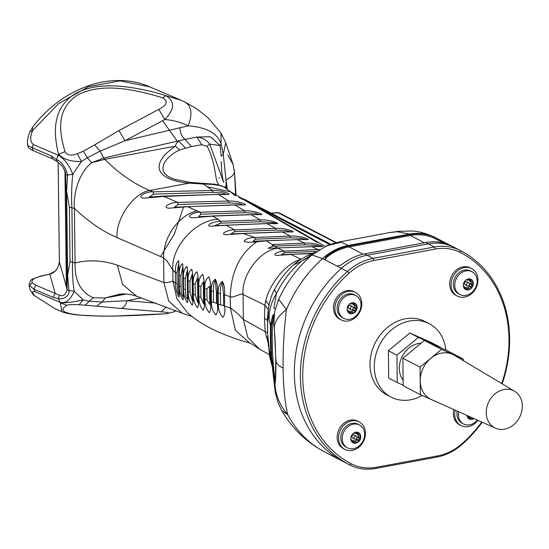 <?xml version="1.0" encoding="UTF-8"?>
<svg xmlns="http://www.w3.org/2000/svg" width="549" height="549" viewBox="0 0 549 549"><rect width="100%" height="100%" fill="white"/><g stroke="black" fill="none" stroke-linecap="round" stroke-linejoin="round"><path stroke-width="0.82" d="M365.442 433.134A15.509 12.84 -62.5 0 1 358.579 447.408A15.509 12.84 -62.5 0 1 344.841 449.391A15.509 12.84 -62.5 0 1 340.6 429.709A15.509 12.84 -62.5 0 1 359.142 421.872A15.509 12.84 -62.5 0 1 365.442 433.134M359.142 421.872L357.77 421.158A15.509 12.84 117.5 0 0 339.227 428.995A15.509 12.84 117.5 0 0 343.468 448.677L344.841 449.391M443.558 242.987L433.168 237.731L433.641 236.804L449.075 244.833A55.14 45.649 117.5 0 0 425.77 242.541L364.522 253.926A55.14 45.649 117.5 0 0 341.375 264.851L337.113 266.121L322.538 258.545C330.381 251.586 338.939 247.222 348.217 245.451L341.32 242.15L326.353 245.959L311.942 254.99L322.538 258.545C306.898 272.688 294.861 289.728 286.427 309.657C284.059 329.016 282.941 348.519 283.071 368.166C283.408 387.539 284.958 402.993 287.703 414.543L281.891 410.734C292.198 428.549 306.404 442.247 324.507 451.827L343.372 461.634A120.622 99.856 -62.5 0 0 343.77 461.833A120.622 99.856 -62.5 0 1 343.372 461.634A120.622 99.856 -62.5 0 1 341.403 268.351A55.14 45.649 -62.5 0 1 367.096 255.264L428.344 243.88A55.14 45.649 -62.5 0 1 454.236 247.373A120.622 99.856 -62.5 0 1 454.634 247.578L460.632 250.694A120.622 99.856 -62.5 0 1 502.157 383.826M482.194 422.236A120.622 99.856 -62.5 0 1 462.608 443.976A55.14 45.649 -62.5 0 1 436.915 457.063L375.66 468.448A55.14 45.649 -62.5 0 1 349.768 464.955A120.622 99.856 -62.5 0 1 349.377 464.749L343.372 461.634A120.622 99.856 -62.5 0 1 341.403 268.351A55.14 45.649 -62.5 0 1 367.096 255.264L428.344 243.88L434.348 246.995A55.14 45.649 -62.5 0 1 460.24 250.495A120.622 99.856 -62.5 0 1 460.632 250.694M501.731 383.573A118.9 98.429 -62.5 0 0 460.309 252.471A53.418 44.222 -62.5 0 0 435.227 249.081L434.348 246.995L373.094 258.387L364.522 253.926M349.377 464.749A120.622 99.856 -62.5 0 1 347.407 271.474A55.14 45.649 -62.5 0 1 373.094 258.387L373.972 260.473L435.227 249.081M375.66 468.448L376.497 467.254A53.418 44.222 -62.5 0 1 351.415 463.864A118.9 98.429 -62.5 0 1 349.089 273.148A53.418 44.222 -62.5 0 1 373.972 260.473M376.497 467.254L437.752 455.869L436.915 457.063M481.741 422.037A118.9 98.429 -62.5 0 1 462.642 443.187A53.418 44.222 -62.5 0 1 437.752 455.869M477.314 420.054A12.922 10.63 -61.1 0 1 475.537 421.893A12.922 10.63 -61.1 0 1 469.628 424.837A12.922 10.63 -61.1 0 1 463.342 423.897L461.915 423.114A12.922 10.63 -61.1 0 1 457.235 411.084M463.342 423.897A12.922 10.63 -61.1 0 1 458.69 411.736M473.938 418.544A5.771 4.749 -61.1 0 1 469.93 419.264L468.976 418.839A5.771 4.749 -61.1 0 1 466.973 415.435M468.53 417.597L470.466 418.667A0.46 0.377 -61.1 0 1 470.068 419.065A2.443 2.011 -61.1 0 1 469.587 419.079L468.976 418.839M468.434 418.434A2.443 2.011 -61.1 0 1 468.386 418.359A0.46 0.377 -61.1 0 1 468.427 417.81A0.46 0.377 118.9 0 0 468.537 417.453A2.443 2.011 118.9 0 0 467.611 415.868A2.443 2.011 118.9 0 0 467.576 415.854A0.46 0.377 118.9 0 0 467.302 415.854A0.46 0.377 -61.1 0 1 467.041 415.881M469.587 419.079A5.771 4.749 118.9 0 0 473.561 418.379A2.443 2.011 -61.1 0 1 473.149 418.51L472.744 418.283M468.537 417.398A0.46 0.377 -61.1 0 1 468.633 417.295A2.443 2.011 -61.1 0 1 470.109 416.835M473.149 418.51A0.46 0.377 -61.1 0 1 472.737 418.269A0.46 0.377 118.9 0 0 472.531 418.036A2.443 2.011 118.9 0 0 470.637 418.4A0.46 0.377 118.9 0 0 470.466 418.667M470.637 418.4L468.633 417.295M343.516 318.276L342.089 317.487A12.922 10.63 -61.1 0 1 339.042 301.037A12.922 10.63 -61.1 0 1 354.592 294.861L356.013 295.65A12.922 10.63 -61.1 0 1 355.711 316.272A12.922 10.63 -61.1 0 1 349.802 319.209A12.922 10.63 -61.1 0 1 343.516 318.276A12.922 10.63 -61.1 0 1 340.462 301.826A12.922 10.63 -61.1 0 1 356.013 295.65M348.704 311.969L350.639 313.04A0.46 0.377 -61.1 0 1 350.241 313.445A2.443 2.011 -61.1 0 1 349.761 313.452L349.15 313.211A5.771 4.749 -61.1 0 1 348.025 305.862A5.771 4.749 -61.1 0 1 354.908 303.213A5.771 4.749 -61.1 0 1 354.771 312.422L354.256 312.82A5.771 4.749 -61.1 0 1 350.104 313.644L349.15 313.211M354.771 312.422L354.428 312.23A5.771 4.749 118.9 0 0 354.736 303.117M348.608 312.806A2.443 2.011 -61.1 0 1 348.56 312.738A0.46 0.377 -61.1 0 1 348.601 312.182A0.46 0.377 118.9 0 0 348.711 311.832A2.443 2.011 118.9 0 0 347.785 310.247A2.443 2.011 118.9 0 0 347.75 310.226A0.46 0.377 118.9 0 0 347.476 310.233A0.46 0.377 -61.1 0 1 347.215 310.26M349.761 313.452A5.771 4.749 118.9 0 0 353.913 312.635L354.256 312.82M350.392 303.439A0.46 0.377 -61.1 0 1 350.571 303.659A0.46 0.377 118.9 0 0 350.784 303.899A2.443 2.011 118.9 0 0 352.671 303.528A0.46 0.377 118.9 0 0 352.842 303.261A0.46 0.377 -61.1 0 1 353.247 302.863A2.443 2.011 -61.1 0 1 354.359 303.055A2.443 2.011 -61.1 0 1 354.929 303.57A0.46 0.377 -61.1 0 1 354.88 304.119A0.46 0.377 118.9 0 0 354.771 304.475A2.443 2.011 118.9 0 0 355.704 306.061A2.443 2.011 118.9 0 0 355.738 306.074A0.46 0.377 118.9 0 0 356.006 306.074A0.46 0.377 -61.1 0 1 356.466 306.205A2.443 2.011 -61.1 0 1 356.507 308.298A0.46 0.377 -61.1 0 1 356.054 308.613A0.46 0.377 118.9 0 0 355.731 308.73A2.443 2.011 118.9 0 0 354.805 310.7A0.46 0.377 118.9 0 0 354.908 310.96A0.46 0.377 -61.1 0 1 354.963 311.496A2.443 2.011 -61.1 0 1 354.428 312.23M353.913 312.635A2.443 2.011 -61.1 0 1 353.323 312.882L352.918 312.662A0.46 0.377 118.9 0 0 352.705 312.408A2.443 2.011 118.9 0 0 350.811 312.779A0.46 0.377 118.9 0 0 350.639 313.04M351.47 311.722A2.443 2.011 118.9 0 0 352.959 310.384A0.46 0.377 118.9 0 0 352.897 309.856A0.46 0.377 -61.1 0 1 352.801 309.595A2.443 2.011 -61.1 0 1 352.897 308.977M347.284 307.714A0.46 0.377 -61.1 0 1 347.435 307.694A0.46 0.377 118.9 0 0 347.75 307.57A2.443 2.011 118.9 0 0 348.677 305.601A0.46 0.377 118.9 0 0 348.581 305.34A0.46 0.377 -61.1 0 1 348.478 305.169M348.711 311.777A0.46 0.377 -61.1 0 1 348.807 311.667A2.443 2.011 -61.1 0 1 350.694 311.297A0.46 0.377 -61.1 0 1 350.79 311.352M353.192 308.284A2.443 2.011 -61.1 0 1 353.721 307.625A0.46 0.377 -61.1 0 1 354.043 307.502A0.46 0.377 118.9 0 0 354.496 307.193A2.443 2.011 118.9 0 0 354.606 305.45M355.67 306.04L353.728 304.969A2.443 2.011 -61.1 0 1 353.693 304.949A2.443 2.011 -61.1 0 1 352.767 303.419M350.907 309.663A1.722 1.414 -61.1 0 1 352.575 306.644A1.722 1.414 -61.1 0 1 350.907 309.663L348.903 308.552A1.722 1.414 -61.1 0 1 348.286 306.912M348.581 306.218A1.722 1.414 -61.1 0 1 350.571 305.532L352.575 306.644M353.323 312.882A0.46 0.377 -61.1 0 1 352.911 312.642M352.897 309.856L354.908 310.96M354.805 310.7L352.801 309.595M354.496 307.193L356.507 308.298M353.618 302.842L354.929 303.57M350.811 312.779L348.807 311.667M422.208 395.513A41.353 34.237 -62.5 0 1 391.08 397.092L386.791 394.861A41.353 34.237 -62.5 0 1 369.999 364.838A41.353 34.237 -62.5 0 1 388.294 326.758A41.353 34.237 -62.5 0 1 424.933 321.474L429.222 323.704A41.353 34.237 -62.5 0 1 445.809 349.981M391.08 397.092A41.353 34.237 -62.5 0 1 374.288 367.068A41.353 34.237 -62.5 0 1 392.583 328.988A41.353 34.237 -62.5 0 1 429.222 323.704M457.365 296.103L455.993 295.389A15.509 12.84 -62.5 0 1 451.752 275.708A15.509 12.84 -62.5 0 1 470.294 267.871L471.666 268.585A15.509 12.84 -62.5 0 1 477.966 279.846A15.509 12.84 -62.5 0 1 471.104 294.12A15.509 12.84 -62.5 0 1 457.365 296.103A15.509 12.84 -62.5 0 1 453.124 276.422A15.509 12.84 -62.5 0 1 471.666 268.585M477.918 420.328A15.509 12.84 -62.5 0 1 461.016 425.564A15.509 12.84 -62.5 0 1 455.183 410.165M453.79 409.54A15.509 12.84 117.5 0 0 459.643 424.851L461.016 425.564M336.324 242.583L279.51 213.053A3.445 2.855 117.5 0 0 278.144 212.792A3.445 1.455 -93.5 0 0 277.712 212.669L270.918 213.087M347.167 447.73L345.74 446.941A12.922 10.63 -61.1 0 1 342.693 430.491A12.922 10.63 -61.1 0 1 358.243 424.322L359.664 425.104A12.922 10.63 -61.1 0 1 359.362 445.726A12.922 10.63 -61.1 0 1 353.453 448.663A12.922 10.63 -61.1 0 1 347.167 447.73A12.922 10.63 -61.1 0 1 344.113 431.281A12.922 10.63 -61.1 0 1 359.664 425.104M352.355 441.423L354.29 442.501A0.46 0.377 -61.1 0 1 353.892 442.899A2.443 2.011 -61.1 0 1 353.412 442.906L352.801 442.672A5.771 4.749 -61.1 0 1 351.676 435.316A5.771 4.749 -61.1 0 1 358.559 432.667A5.771 4.749 -61.1 0 1 358.422 441.876L357.907 442.274A5.771 4.749 -61.1 0 1 353.755 443.098L352.801 442.672M358.422 441.876L358.078 441.684A5.771 4.749 118.9 0 0 358.387 432.578M352.259 442.261A2.443 2.011 -61.1 0 1 352.204 442.192A0.46 0.377 -61.1 0 1 352.252 441.643A0.46 0.377 118.9 0 0 352.362 441.286A2.443 2.011 118.9 0 0 351.435 439.701A2.443 2.011 118.9 0 0 351.401 439.68A0.46 0.377 118.9 0 0 351.127 439.687A0.46 0.377 -61.1 0 1 350.866 439.715M353.412 442.906A5.771 4.749 118.9 0 0 357.564 442.089L357.907 442.274M354.043 432.893A0.46 0.377 -61.1 0 1 354.222 433.12A0.46 0.377 118.9 0 0 354.434 433.353A2.443 2.011 118.9 0 0 356.322 432.983A0.46 0.377 118.9 0 0 356.493 432.715A0.46 0.377 -61.1 0 1 356.891 432.317A2.443 2.011 -61.1 0 1 358.01 432.509A2.443 2.011 -61.1 0 1 358.579 433.024A0.46 0.377 -61.1 0 1 358.531 433.573A0.46 0.377 118.9 0 0 358.422 433.93A2.443 2.011 118.9 0 0 359.355 435.515A2.443 2.011 118.9 0 0 359.389 435.529A0.46 0.377 118.9 0 0 359.657 435.529A0.46 0.377 -61.1 0 1 360.117 435.659A2.443 2.011 -61.1 0 1 360.158 437.752A0.46 0.377 -61.1 0 1 359.705 438.068A0.46 0.377 118.9 0 0 359.382 438.184A2.443 2.011 118.9 0 0 358.456 440.161A0.46 0.377 118.9 0 0 358.559 440.422A0.46 0.377 -61.1 0 1 358.614 440.95A2.443 2.011 -61.1 0 1 358.078 441.684M357.564 442.089A2.443 2.011 -61.1 0 1 356.967 442.336L356.569 442.117M355.121 441.176A2.443 2.011 118.9 0 0 356.603 439.838A0.46 0.377 118.9 0 0 356.548 439.31A0.46 0.377 -61.1 0 1 356.452 439.049A2.443 2.011 -61.1 0 1 356.548 438.431M350.935 437.169A0.46 0.377 -61.1 0 1 351.086 437.148A0.46 0.377 118.9 0 0 351.401 437.025A2.443 2.011 118.9 0 0 352.328 435.055A0.46 0.377 118.9 0 0 352.232 434.794A0.46 0.377 -61.1 0 1 352.129 434.623M352.362 441.231A0.46 0.377 -61.1 0 1 352.458 441.121A2.443 2.011 -61.1 0 1 354.345 440.751A0.46 0.377 -61.1 0 1 354.434 440.806M356.843 437.738A2.443 2.011 -61.1 0 1 357.372 437.079A0.46 0.377 -61.1 0 1 357.694 436.956A0.46 0.377 118.9 0 0 358.147 436.647A2.443 2.011 118.9 0 0 358.257 434.911M359.321 435.494L357.378 434.424A2.443 2.011 -61.1 0 1 357.344 434.403A2.443 2.011 -61.1 0 1 356.418 432.873M354.558 439.118A1.722 1.414 -61.1 0 1 356.226 436.098A1.722 1.414 -61.1 0 1 354.558 439.118L352.554 438.006A1.722 1.414 -61.1 0 1 351.936 436.366M352.232 435.673A1.722 1.414 -61.1 0 1 354.215 434.986L356.226 436.098M356.967 442.336A0.46 0.377 -61.1 0 1 356.562 442.096A0.46 0.377 118.9 0 0 356.356 441.863A2.443 2.011 118.9 0 0 354.462 442.233A0.46 0.377 118.9 0 0 354.29 442.501M356.548 439.31L358.559 440.422M358.456 440.161L356.452 439.049M358.147 436.647L360.158 437.752M357.269 432.296L358.579 433.024M354.462 442.233L352.458 441.121M182.687 313.424L136.667 296.24L122.578 284.341L117.369 265.188C103.088 260.308 88.986 259.553 75.076 262.916L72.571 262.285C72.228 272.675 72.763 282.316 74.177 291.196L83.174 299.871C73.079 302.115 65.482 303.096 60.397 302.828L58.311 298.546L53.061 297.345L55.188 293.475L49.815 274.239C55.339 272.476 58.517 268.303 59.354 261.722L59.354 261.585A2.759 0.837 -0.7 0 0 59.354 261.653A2.759 0.837 -0.7 0 0 59.367 261.722L66.381 286.791M66.367 286.791L64.967 171.954M459.691 294.442L458.264 293.653A12.922 10.63 -61.1 0 1 455.217 277.204A12.922 10.63 -61.1 0 1 470.768 271.034L472.195 271.824A12.922 10.63 -61.1 0 1 471.886 292.439A12.922 10.63 -61.1 0 1 465.977 295.383A12.922 10.63 -61.1 0 1 459.691 294.442A12.922 10.63 -61.1 0 1 456.638 277.993A12.922 10.63 -61.1 0 1 472.195 271.824M464.879 288.143L466.815 289.213A0.46 0.377 -61.1 0 1 466.417 289.611A2.443 2.011 -61.1 0 1 465.936 289.618L465.332 289.385A5.771 4.749 -61.1 0 1 464.2 282.028A5.771 4.749 -61.1 0 1 471.083 279.379A5.771 4.749 -61.1 0 1 470.946 288.589L470.431 288.994A5.771 4.749 -61.1 0 1 466.279 289.81L465.332 289.385M470.946 288.589L470.603 288.397A5.771 4.749 118.9 0 0 470.912 279.29M464.783 288.973A2.443 2.011 -61.1 0 1 464.735 288.904A0.46 0.377 -61.1 0 1 464.777 288.355A0.46 0.377 118.9 0 0 464.886 287.999A2.443 2.011 118.9 0 0 463.96 286.413A2.443 2.011 118.9 0 0 463.926 286.4A0.46 0.377 118.9 0 0 463.651 286.4A0.46 0.377 -61.1 0 1 463.39 286.427M465.936 289.618A5.771 4.749 118.9 0 0 470.088 288.801L470.431 288.994M466.568 279.606A0.46 0.377 -61.1 0 1 466.746 279.832A0.46 0.377 118.9 0 0 466.959 280.065A2.443 2.011 118.9 0 0 468.846 279.695A0.46 0.377 118.9 0 0 469.018 279.427A0.46 0.377 -61.1 0 1 469.422 279.029A2.443 2.011 -61.1 0 1 470.534 279.221A2.443 2.011 -61.1 0 1 471.104 279.736A0.46 0.377 -61.1 0 1 471.056 280.292A0.46 0.377 118.9 0 0 470.946 280.642A2.443 2.011 118.9 0 0 471.879 282.227A2.443 2.011 118.9 0 0 471.914 282.248A0.46 0.377 118.9 0 0 472.181 282.241A0.46 0.377 -61.1 0 1 472.641 282.371A2.443 2.011 -61.1 0 1 472.682 284.471A0.46 0.377 -61.1 0 1 472.229 284.78A0.46 0.377 118.9 0 0 471.907 284.904A2.443 2.011 118.9 0 0 470.98 286.873A0.46 0.377 118.9 0 0 471.083 287.134A0.46 0.377 -61.1 0 1 471.138 287.662A2.443 2.011 -61.1 0 1 470.603 288.397M470.088 288.801A2.443 2.011 -61.1 0 1 469.498 289.055L469.093 288.829M467.652 287.896A2.443 2.011 118.9 0 0 469.134 286.551A0.46 0.377 118.9 0 0 469.072 286.022A0.46 0.377 -61.1 0 1 468.976 285.761A2.443 2.011 -61.1 0 1 469.072 285.144M463.459 283.881A0.46 0.377 -61.1 0 1 463.61 283.86A0.46 0.377 118.9 0 0 463.932 283.744A2.443 2.011 118.9 0 0 464.852 281.774A0.46 0.377 118.9 0 0 464.756 281.507A0.46 0.377 -61.1 0 1 464.653 281.335M464.886 287.944A0.46 0.377 -61.1 0 1 464.982 287.841A2.443 2.011 -61.1 0 1 466.87 287.47A0.46 0.377 -61.1 0 1 466.966 287.518M469.368 284.457A2.443 2.011 -61.1 0 1 469.903 283.792A0.46 0.377 -61.1 0 1 470.219 283.668A0.46 0.377 118.9 0 0 470.671 283.359A2.443 2.011 118.9 0 0 470.781 281.623M471.845 282.207L469.903 281.136A2.443 2.011 -61.1 0 1 469.869 281.115A2.443 2.011 -61.1 0 1 468.942 279.592M467.082 285.83A1.722 1.414 -61.1 0 1 468.75 282.81A1.722 1.414 -61.1 0 1 467.082 285.83L465.078 284.718A1.722 1.414 -61.1 0 1 464.461 283.078M464.756 282.385A1.722 1.414 -61.1 0 1 466.746 281.706L468.75 282.81M469.498 289.055A0.46 0.377 -61.1 0 1 469.086 288.808A0.46 0.377 118.9 0 0 468.88 288.575A2.443 2.011 118.9 0 0 466.986 288.946A0.46 0.377 118.9 0 0 466.815 289.213M469.072 286.022L471.083 287.134M470.98 286.873L468.976 285.761M470.671 283.359L472.682 284.471M469.793 279.016L471.104 279.736M466.986 288.946L464.982 287.841M361.791 303.672A15.509 12.84 -62.5 0 1 354.929 317.953A15.509 12.84 -62.5 0 1 341.19 319.937A15.509 12.84 -62.5 0 1 336.949 300.255A15.509 12.84 -62.5 0 1 355.491 292.418A15.509 12.84 -62.5 0 1 361.791 303.672M355.491 292.418L354.119 291.704A15.509 12.84 117.5 0 0 335.576 299.541A15.509 12.84 117.5 0 0 339.817 319.223L341.19 319.937M504.538 429.153A20.807 17.225 -62.5 0 1 495.459 428.165A20.807 17.225 -62.5 0 1 489.008 401.388A20.807 17.225 -62.5 0 1 514.633 391.279A20.807 17.225 -62.5 0 1 521.55 412.21A20.807 17.225 -62.5 0 1 504.538 429.153M514.633 391.279L454.284 355.23A24.973 20.67 117.5 0 0 423.54 367.356A24.973 20.67 117.5 0 0 431.281 399.487L495.459 428.165M463.438 360.693L463.418 359.101L441.547 349.377L420.019 367.164L420.356 394.683L442.247 404.387M441.547 349.377L424.398 340.462L446.262 350.187L463.418 359.101M420.019 367.164L402.863 358.25L403.199 385.769L420.356 394.683M402.863 358.25L424.398 340.462M421.042 343.228A22.399 18.542 117.5 0 0 401.923 357.008A22.399 18.542 117.5 0 0 403.131 380.279M403.192 385.206L397.284 382.578L396.948 355.169L418.393 337.45L440.181 347.476M397.284 382.578L388.706 378.117L388.369 350.715L396.948 355.169M440.174 347.133L431.596 342.679L409.815 332.989L418.393 337.45M388.369 350.715L409.815 332.989M425.77 242.541L428.344 243.88A55.14 45.649 -62.5 0 1 454.236 247.373A120.622 99.856 -62.5 0 1 454.634 247.578L434.911 237.333M272.654 368.015L269.47 350.996L270.808 354.764L272.256 366.018C274.507 377.815 275.221 384.108 274.376 384.918L274.5 386.27L274.425 384.876L274.98 384.554C275.79 395.747 280.031 405.745 287.703 414.543C296.59 431.253 308.984 443.75 324.898 452.026M460.309 252.471L460.24 250.495L450.475 245.424M274.5 386.27L275.447 393.276L278.02 402.479L281.815 410.597M311.942 254.99C297.668 267.39 286.557 282.241 278.604 299.541L278.254 300.317M278.7 299.761C278.117 298.436 280.69 301.73 286.427 309.657C278.926 315.14 274.877 321.124 274.287 327.609L275.921 361.167C276.552 363.658 278.933 365.991 283.071 368.166M278.158 300.543L274.555 312.244L273.855 324.363C274.891 334.609 275.516 346.618 275.728 360.405L276.36 360.185L275.728 360.419L275.502 377.122L274.589 384.54C275.474 381.919 275.852 373.876 275.728 360.419C275.523 346.618 274.891 334.581 273.848 324.315L274.287 327.609M278.158 300.337L278.528 300.269L278.165 301.106L278.158 300.337L278.501 300.516M326.353 245.959L326.339 245.966C326.765 245.389 331.143 244.031 339.495 241.896L341.32 242.15M275.33 308.792L273.876 308.161L276.387 293.633C282.721 280.868 291.025 270.122 301.298 261.379L310.858 255.93M363.164 254.201L349.095 246.885A54.104 44.792 117.5 0 0 326.435 257.57L325.138 259.286M397.332 231.74L389.893 232.529L398.684 231.28L397.332 231.74L409.472 234.066C418.729 232.392 427.369 233.558 435.371 237.566L437.738 238.801M433.168 237.731A54.104 44.792 117.5 0 0 410.35 235.5L424.384 242.795M349.095 246.885L410.35 235.5M272.256 366.018L274.383 384.918L275.083 384.149L274.425 384.876M315.332 252.293L301.298 261.379L293.674 264.728C285.837 271.851 279.448 280.093 274.514 289.467L276.387 293.633C271.556 301.456 269.12 309.78 269.072 318.598L270.451 325.612C273.176 312.045 274.246 310.878 273.656 322.119L273.862 324.411M339.488 241.903L389.694 232.57M325.111 259.883L324.74 259.56L325.941 256.829A55.14 45.649 -62.5 0 1 349.082 245.904L348.217 245.451L409.472 234.066L410.336 234.519L349.082 245.904M433.641 236.804A55.14 45.649 117.5 0 0 410.336 234.519M270.362 339.124L271.11 339.309L271.199 326.058L270.451 325.612L270.362 339.124L270.808 354.764L271.542 354.647C271.913 359.883 272.627 364.673 273.683 369.024L275.317 381.493M269.47 350.996L267.761 334.924M267.39 326.71L268.097 318.07C268.365 316.313 268.687 316.492 269.072 318.598M268.406 343.434L269.731 356.994L272.668 368.084M250.481 343.207L259.553 349.198L247.723 337.264L243.372 319.491L265.181 331.699L268.187 343.063M274.514 289.467C271.542 295.005 269.532 301.346 268.475 308.497L268.097 318.07M271.199 326.058L273.841 314.982M300.989 259.162L290.895 254.468L276.277 255.45C271.666 254.427 279.716 250.989 284.156 251.174L277.993 248.189C260.295 249.768 241.086 275.241 243.07 294.511L264.858 305.134L265.771 300.68C270.149 283.311 284.423 265.716 298.375 260.068L300.756 259.313M267.569 322.757L267.583 334.149M271.11 339.309L271.542 354.647M273.683 369.024A34.463 2.656 87.9 0 1 273.052 317.459M267.521 332.468L265.181 331.699L264.515 318.146L264.858 305.134L268.303 309.677M267.603 322.037L267.885 312.889L267.706 320.932M187.717 312.957L187.477 312.745C191.21 316.046 199.898 323.217 213.678 329.764C222.256 334.142 237.559 339.495 240.785 340.387L249.74 343.036L235.404 330.272L230.388 307.852C235.507 311.53 239.838 315.407 243.372 319.491L243.07 294.511C241.491 292.487 233.085 298.375 230.251 296.7C231.122 271.474 240.085 253.137 257.131 241.684C251.497 242.48 247.153 242.411 244.12 241.464C245.3 239.028 248.917 237.703 254.949 237.484L243.193 233.538L225.515 234.739C219.147 233.641 229.461 229.503 234.567 229.866L226.147 225.268L209.485 226.25C205.985 224.445 215.654 221.096 220.595 221.302L218.324 219.277C195.581 219.696 170.561 247.688 172.839 270.183L175.357 272.4C175.261 266.512 176.346 262.621 178.603 260.741C179.043 264.879 179.084 269.641 178.713 275.035L178.658 274.274M277.993 248.189L266.368 240.887L257.131 241.684L257.556 241.073L253.13 241.306L255.244 239.192L290.524 237.799L300.571 238.197L305.704 239.357L257.556 241.073M268.235 248.299L272.709 246.172L304.729 244.854L314.845 245.225L320.266 246.377L268.235 248.299L311.873 246.673L317.974 249.541L284.156 251.174L284.471 252.739L316.615 251.373M312.642 253.302L281.424 254.729L284.471 252.739M290.696 254.283L311.811 253.624M187.628 312.882L176.922 298.848L172.969 281.163L175.488 283.346C175.502 288.678 176.689 293.283 179.049 297.16C179.413 295.321 179.345 291.56 178.85 285.885L179.276 286.187C179.255 291.498 180.497 296.069 182.989 299.905C183.551 298.08 183.572 294.346 183.05 288.692L183.517 288.987C183.462 294.278 184.752 298.814 187.381 302.602C188.129 300.777 188.232 297.05 187.683 291.416L188.204 291.704C188.115 296.982 189.446 301.483 192.198 305.217C193.138 303.384 193.323 299.672 192.754 294.072L193.33 294.353C193.214 299.617 194.586 304.084 197.455 307.769C198.58 305.93 198.848 302.224 198.258 296.652L198.91 296.94C198.759 302.183 200.172 306.617 203.151 310.247C204.448 308.401 204.798 304.702 204.194 299.157L204.935 299.452C204.756 304.674 206.204 309.08 209.279 312.656C210.761 310.796 211.187 307.104 210.562 301.586L211.434 301.895C211.221 307.111 212.703 311.482 215.874 314.996C217.521 313.115 218.028 309.43 217.39 303.933L218.378 304.256C218.138 309.451 219.648 313.781 222.901 317.253C224.726 315.373 225.31 311.702 224.651 306.225L230.388 307.852L230.251 296.7L223.498 294.463L223.635 305.567L224.651 306.225L224.514 295.129C225.035 289.803 224.349 285.233 222.462 281.417C219.312 283.661 217.912 287.621 218.248 293.29L216.354 292.294L216.484 303.254L217.39 303.933L217.253 292.981C217.754 287.649 217.15 283.044 215.434 279.167C212.367 281.349 210.988 285.288 211.296 290.997L210.432 290.696A3.445 1.05 179.3 0 1 210.095 290.551L209.643 289.996L209.594 286.194L209.643 289.996M209.643 290.078L209.773 300.886L210.226 301.442A3.445 1.05 -0.7 0 0 210.562 301.586L210.432 290.696C210.919 285.356 210.391 280.731 208.84 276.813C205.868 278.947 204.523 282.886 204.804 288.616L204.935 299.452L207.007 299.823L206.877 288.987L204.056 288.321C204.53 282.975 204.077 278.322 202.711 274.363C199.836 276.456 198.525 280.381 198.779 286.139L198.91 296.94L200.92 297.345L200.79 286.544L198.127 285.851C198.58 280.498 198.21 275.824 197.016 271.824C194.257 273.876 192.98 277.787 193.2 283.572L193.33 294.353A3.445 1.05 -0.7 0 0 195.286 294.792L195.149 284.011A3.445 1.05 179.3 0 1 193.2 283.572L192.624 283.291C193.056 277.924 192.768 273.224 191.759 269.195C189.11 271.199 187.882 275.111 188.074 280.916L188.204 291.704L190.084 292.171L189.954 281.383L187.552 280.635C187.964 275.248 187.758 270.527 186.941 266.471C184.416 268.434 183.229 272.331 183.387 278.171L183.517 288.987L185.329 289.481L185.191 278.666L182.913 277.876C183.304 272.496 183.181 267.754 182.549 263.657C180.154 265.592 179.022 269.49 179.146 275.344L179.276 286.187L181.005 286.715L180.875 275.873L178.713 275.035L178.789 285.123M266.135 240.702L297.489 239.673L304.4 243.077L272.4 244.525L272.709 246.172M203.905 183.393L203.356 184.052C216.073 184.251 223.724 185.775 226.298 188.623L226.202 188.54C222.194 186.022 223.91 186.221 214.865 184.196L190.695 182.467L175.357 179.461C153.473 172.962 164.275 157.227 179.557 149.987L175.447 146.192C174.788 146.315 164.275 154.612 163.616 156.472C160.088 160.843 158.647 164.837 159.299 168.447C160.191 176.991 174.802 182.028 189.22 183.14L203.356 184.052L212.593 190.489C218.433 190.4 223.56 191.361 227.986 193.358C232.014 195.341 223.457 194.058 218.777 194.6L228.761 201.044C234.649 200.934 239.865 201.874 244.394 203.857C248.635 205.82 239.927 204.502 235.178 205.065L244.682 210.843C250.625 210.713 255.916 211.633 260.542 213.595C265.009 215.544 256.129 214.192 251.325 214.769L260.281 219.916C266.272 219.772 271.638 220.664 276.367 222.606C281.006 224.548 271.988 223.155 267.143 223.752L275.481 228.295C281.534 228.13 286.969 229.008 291.793 230.93C296.68 232.851 287.45 231.431 282.557 232.049L290.208 236.001C296.316 235.823 301.826 236.681 306.74 238.589C311.832 240.496 302.424 239.041 297.489 239.673L297.249 239.522M304.729 244.854L304.4 243.077C310.556 242.878 316.135 243.722 321.131 245.616C326.415 247.503 316.855 246.014 311.873 246.673L311.647 246.535M318.166 250.337L317.974 249.541L319.552 249.472M213.554 302.238L213.424 291.334A3.445 1.05 179.3 0 1 211.296 290.997L211.434 301.895A3.445 1.05 -0.7 0 0 213.554 302.238L216.484 303.254M207.007 299.823L209.821 304.606L209.773 300.969M200.92 297.345L203.604 304.009L203.521 298.629M195.286 294.792L197.825 302.753L197.523 278L195.149 284.011M190.084 292.171L192.486 301.14L192.157 274.342L192.191 282.55L192.589 283.27A3.445 1.05 179.3 0 0 192.624 283.291L192.754 294.072A3.445 1.05 -0.7 0 1 192.72 294.051L192.26 293.537M185.329 289.481L186.015 297.572L187.586 299.253M181.005 286.715L181.63 294.49L183.126 297.167L182.762 267.267L180.875 275.873M177.135 283.902L177.704 291.437L179.118 294.902L178.583 285.487L178.741 263.76L177.004 272.956L175.357 272.4L175.488 283.346L177.135 283.902L177.004 272.956M191.903 316.457L182.289 313.266L168.721 301.078L163.897 282.515L167.232 282.591L172.969 281.163L172.839 270.183L166.971 260.899L163.595 257.838C163.026 236.969 179.146 214.508 197.228 210.953L187.607 206.719L234.876 204.839M220.554 304.558L220.417 293.598L218.248 293.29L218.378 304.256L223.635 305.567M213.424 291.334C213.19 286.468 213.836 282.721 215.352 280.086L216.354 292.294M206.877 288.987L209.594 286.194M200.79 286.544L203.329 281.85L203.384 287.607L204.056 288.321L204.194 299.157L203.507 298.539L203.604 304.002M189.954 281.383L192.157 274.342M185.191 278.666L187.236 270.781L187.586 299.26M218.324 219.277L212.545 216.162L192.967 217.754C184.272 217.226 194.065 211.646 200.46 212.216L197.228 210.953M212.243 215.977L251.037 214.563M260.562 221.755L260.281 219.916L220.595 221.302L220.876 223.175L260.562 221.755L272.867 222.537L275.845 223.299L214.851 225.618L220.876 223.175M266.876 223.567L214.858 225.618M275.783 230.106L275.481 228.295L234.567 229.866L234.855 231.651L275.783 230.106L285.734 230.525L290.579 231.712L230.834 233.922L234.855 231.651M282.303 231.877L230.834 233.922M290.524 237.799L290.208 236.001L254.949 237.484L255.244 239.192M257.447 241.114L253.164 241.299M220.417 293.598C220.17 288.74 220.835 284.986 222.4 282.337L223.498 294.463M244.95 212.696L254.743 213.17L258.929 214.398L198.807 216.615L200.735 214.199L244.95 212.696L244.682 210.843L200.46 212.216L200.735 214.199M229.015 202.924L238.726 203.418L242.562 204.667L174.356 207.186L178.02 204.551L229.015 202.924L228.761 201.044L177.752 202.423L163.918 196.446L218.454 194.353M212.827 192.39L222.462 192.912L225.927 194.181L163.698 196.082L149.39 197.009L153.404 194.154L212.827 192.39L212.593 190.489L153.144 191.841L149.87 190.448C133.675 192.761 115.661 218.646 117.033 237.587L163.595 257.838L163.897 282.515L117.369 265.188M238.856 197.475L242.939 199.246L241.539 199.184M238.939 197.468L245.108 199.644L242.939 199.246L317.782 242.727M330.814 244.216L249.397 201.902A5.167 4.282 117.5 0 0 246.954 201.565L329.75 244.593M125.79 294.01L106.417 297.606L119.552 294.209C124.65 293.468 130.36 294.147 136.667 296.24M174.356 207.186L187.607 206.719L168.598 208.243C161.337 207.131 172.009 201.84 177.752 202.423L178.02 204.551M149.39 197.009L163.918 196.446L143.557 198.175C135.534 197.036 146.974 191.141 153.144 191.841L153.404 194.154M190.695 182.467L189.22 183.14L149.87 190.448C134.587 184.334 119.538 173.964 104.729 159.334L91.717 162.765C79.653 171.638 73.024 193.138 74.41 208.435C88.67 221.83 102.876 231.548 117.033 237.587M126.311 294.044L105.47 297.915L93.364 297.791C80.621 292.198 74.527 280.573 75.076 262.916L74.41 208.435L71.905 207.797C71.295 197.05 71.576 185.878 72.749 174.28L81.478 161.475L87.339 157.741L91.717 162.765L103.761 158.037L100.158 151.14L125 140.736L188.156 125.845C200.927 126.894 216.368 130.25 221.103 143.893L223.285 154.365L221.233 156.211L220.094 145.609L209.759 144.099L223.669 182.364C222.228 177.471 221.412 170.526 221.226 161.523L221.35 165.88M179.557 149.987L191.327 146.542L201.737 144.778L207.103 146.185C216.512 164.082 214.666 180.635 218.495 184.121L218.667 185.452M225.728 142.658L220.966 133.036L221.103 143.893L220.094 145.609L210.336 136.728L197.002 137.037L185.034 139.377L103.761 158.037L104.729 159.334L175.447 146.192C175.735 144.195 176.826 142.5 178.72 141.086L185.322 148.01M219.353 178.041L218.886 177.814L219.353 178.041M201.737 144.778L197.002 137.037C202.245 137.607 206.499 139.961 209.759 144.099L207.103 146.185M156.019 303.137L126.949 300.722C125.886 305.189 123.944 307.769 121.116 308.463L96.665 306.184L101.997 301.998L105.47 297.915L93.364 297.791L89.096 301.271L101.997 301.998L126.949 300.722L141.361 297.867M83.174 299.871L89.096 301.271L85.198 305.175L79.125 304.798L83.174 299.871M225.721 142.658L223.285 154.365L225.982 179.825C230.71 177.698 233.531 175.22 234.444 172.393L233.064 164.412L227.801 155.01M218.886 177.814L219.387 177.869M59.539 295.252C63.149 296.693 65.681 294.792 67.129 289.549L68.989 290.565C69.503 297.839 61.049 299.521 58.311 298.546L59.539 295.252L35.939 285.267L32.219 282.756L29.536 285.555A24.122 7.35 179.3 0 1 29.179 284.32L29.193 285.741L29.536 285.555L33.812 289.138L35.184 291.718L59.923 302.266C65.667 303.823 70.416 300.131 74.177 291.196L68.989 290.565L67.623 275.289L70.046 261.578L72.571 262.285L71.905 207.797L69.38 207.097L70.046 261.578M61.797 311.633L60.397 302.828L66.868 305.285C61.687 308.655 57.769 312.875 80.806 315.174C106.019 317.178 139.755 315.428 165.455 313.795L113.458 316.1L99.259 316.1L77.292 314.961C65.365 313.541 62.716 311.983 61.797 311.633L55.133 308.792L34.848 295.959L55.126 308.785M35.184 291.718C31.863 290.895 31.753 292.308 34.848 295.959L33.228 294.655L34.422 295.842M77.279 153.713C71.226 156.074 67.129 155.374 64.988 151.627L58.585 154.358C53.479 133.688 51.62 107.961 75.94 93.344C86.914 87.181 101.826 84.827 120.656 86.289C135.953 87.778 150.961 90.887 165.688 95.608C175.124 101.229 174.836 109.21 164.83 119.545L125 140.736L118.941 130.566L94.689 144.854L100.158 151.14L87.339 157.741L83.318 151.222L77.279 153.713L81.478 161.475C71.226 161.811 63.595 159.443 58.585 154.358L58.132 155.168L33.386 144.613C30.037 141.587 29.845 136.831 32.823 130.346L58.462 103.74L88.547 86.667L120.039 80.854L149.753 86.879C111.646 69.936 62.147 87.867 32.453 127.368L32.823 130.346L29.859 131.829C28.013 136.818 27.21 140.565 27.45 143.069L27.827 145.732L51.338 155.998L56.616 159.581L57.185 161.653C62.037 166.416 61.227 163.485 65.31 172.015L65.722 174.671L67.582 175.049L66.601 191.169L69.38 207.097M58.132 155.168C64.123 158.373 68.996 164.748 72.749 174.28L67.582 175.049C65.605 167.301 61.948 162.14 56.616 159.581L58.132 155.168M64.988 151.627C59.532 132.783 55.277 109.052 78.109 94.716C103.143 81.966 136.996 90.022 162.82 97.873L165.688 95.608L181.259 100.316L149.753 86.879M58.153 162.415L59.367 261.722L67.129 289.549L67.143 274.884L67.623 275.289L66.601 191.169L66.113 190.764L67.143 274.884M175.124 310.411L174.603 311.633L175.954 310.741M235.617 195.252L234.512 172.249L233.064 164.412L225.728 142.651M66.381 286.866L64.974 171.988L65.722 174.671L66.113 190.764M66.889 277.993L66.806 276.531L66.889 277.993M65.708 186.482L65.763 185.5L65.708 186.482M51.338 155.998L52.43 158.812L57.185 161.653M64.974 171.988L64.247 169.387M49.245 274.177L40.489 276.126A2.759 1.489 77.4 0 1 41.058 276.195L49.245 274.177C54.227 271.981 56.87 270.087 57.171 268.502C58.832 265.448 59.553 263.163 59.347 261.66L58.139 162.408M337.113 266.121L347.407 271.474L349.089 273.148M349.768 464.955L351.415 463.864M462.608 443.976L462.642 443.187M468.318 418.098L470.068 419.065M471.426 417.425L472.531 418.036M348.491 312.477L350.241 313.445M352.959 310.384L354.963 311.496M355.731 308.73L353.721 307.625M356.054 308.613L354.043 307.502M354.771 304.475L352.794 303.384M354.88 304.119L352.945 303.048M350.694 311.297L352.705 312.408M335.734 242.727L278.144 212.792L271.172 213.218M352.142 441.931L353.892 442.899M356.603 439.838L358.614 440.95M359.382 438.184L357.372 437.079M359.705 438.068L357.694 436.956M358.422 433.93L356.445 432.838M358.531 433.573L356.596 432.502M354.345 440.751L356.356 441.863M162.607 120.732L177.423 141.368M183.634 206.843L174.362 234.025L160.583 256.5M464.667 288.644L466.417 289.611M469.134 286.551L471.138 287.662M471.907 284.904L469.903 283.792M472.229 284.78L470.219 283.668M470.946 280.642L468.97 279.551M471.056 280.292L469.121 279.221M466.863 280.011L466.362 279.736M466.87 287.47L468.88 288.575M274.98 384.554C275.687 379.784 275.996 371.989 275.921 361.167M437.944 238.904L437.471 239.824M273.663 322.215L273.985 315.057M325.941 256.829L326.435 257.57M267.706 333.84L267.555 327.973M267.761 337.354L266.21 336.825M269.051 305.059L265.771 300.68M298.375 260.068L299.26 260.315M268.008 315.298L267.946 319.134M268.372 345.06L268.214 340.991M267.699 336.455L267.885 339.152L267.905 337.004M267.404 320.321L264.515 318.146M235.137 195.691L230.518 191.786L207.103 186.749M209.773 300.886L210.226 301.442M197.674 296.076L198.127 296.59A3.445 1.05 -0.7 0 0 198.258 296.652L198.127 285.851A3.445 1.05 179.3 0 1 197.997 285.789L197.571 285.13L197.997 285.789M187.683 291.416L187.243 279.887M182.865 287.937L182.728 277.121M203.329 281.85L203.384 287.607M203.391 287.793L203.521 298.443M227.334 189.46L225.982 179.825L226.085 188.389M179.825 127.512C180.154 132.844 181.891 136.797 185.034 139.377L191.327 146.542M162.82 97.873C168.358 101.366 167.013 105.202 158.771 109.381L164.83 119.545C173.1 120.149 180.875 122.249 188.156 125.845C192.692 114.24 191.683 106.321 185.116 102.093L181.266 100.316M96.665 306.184L85.198 305.175M79.125 304.798C73.003 304.441 68.92 304.606 66.868 305.285M121.116 308.463L161.248 311.805C169.545 312.463 170.945 313.122 165.455 313.795M161.248 311.805L166.189 306.953M108.544 297.215L109.409 296.892M53.061 297.345L33.812 289.138L35.939 285.267M94.689 144.854L83.318 151.222M158.771 109.381L118.941 130.566M33.386 144.613L32.089 147.791L33.18 150.604L52.43 158.812M235.61 194.71L235.953 194.044L235.967 195.485M29.179 284.32L29.179 284.32C31.506 279.297 27.587 280.793 40.489 276.126M33.18 150.604C31.986 150.652 27.127 146.501 28.157 146.933L27.827 145.732A24.122 7.35 -0.7 0 1 27.471 144.497L27.45 143.083M32.219 282.756C31.053 280.093 33.997 277.904 41.058 276.195M471.481 417.446L472.579 418.057M353.693 304.949L355.704 306.061M350.742 311.317L352.753 312.429M277.712 212.669L279.51 213.053M357.344 434.403L359.355 435.515M354.393 440.778L356.404 441.883M469.869 281.115L471.879 282.227M466.355 279.736L466.911 280.045M466.918 287.491L468.928 288.602M398.684 231.28L411.819 231.033C418.372 231.17 426.189 233.332 435.275 237.518M274.644 384.238L275.056 384.183M293.715 264.693L297.784 261.372L306.953 255.793L314.371 252.65M267.885 339.152L268.42 345.911M259.54 349.191L269.346 354.551M268.475 308.49L267.885 312.889M267.418 319.552L267.583 316.114M249.754 343.05L250.79 343.386M325.324 246.426L230.518 191.786L226.209 188.554M209.821 304.606L209.636 290.037M245.108 199.644L249.397 201.902M203.507 298.539L203.377 287.703M226.456 188.938L225.083 186.413M220.966 133.036L208.586 118.358L205.374 115.516L196.432 108.688L185.528 102.279M29.193 285.741L30.188 290.105L33.228 294.655M174.603 311.633L166.059 313.843M234.512 172.249L235.953 194.044M32.453 127.368L29.859 131.829M28.157 146.94L27.471 144.497"/></g></svg>
